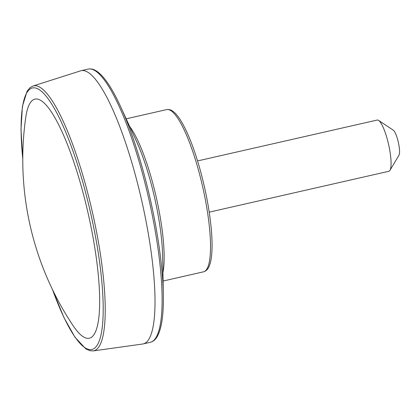 <?xml version="1.0" encoding="UTF-8"?>
<svg xmlns="http://www.w3.org/2000/svg" width="420" height="420" viewBox="0 0 420 420"><rect width="100%" height="100%" fill="white"/><g stroke="black" fill="none" stroke-linecap="round" stroke-linejoin="round"><path stroke-width="0.63" d="M81.68 187.682A122.577 26.534 -102.8 0 0 25.72 117.647A299.15 299.15 0 0 0 73.033 325.553A122.577 26.534 -102.8 0 0 99.383 311.519A122.577 26.534 -102.8 0 0 81.68 187.682M33.007 86.027A135.844 29.4 -102.8 0 1 85.323 183.976A135.844 29.4 -102.8 0 1 93.282 350.905L142.69 344.012A140.091 30.319 -102.8 0 0 143.241 343.912A140.091 30.319 -102.8 0 0 134.484 171.869A140.091 30.319 -102.8 0 0 81.07 70.712A140.091 30.319 -102.8 0 0 80.53 70.864L33.007 86.027L30.046 87.675L27.127 91.156L22.402 106.355L21 129.596L22.769 159.542M209.223 212.158L388.868 171.276A26.266 5.686 -102.8 0 0 389.954 170.357L399 155.169A13.136 2.84 -102.8 0 0 398.318 142.191A13.136 2.84 -102.8 0 0 393.314 130.195L378.588 120.409A26.266 5.686 -102.8 0 0 377.213 120.052L197.568 160.934M389.954 170.357A26.266 5.686 -102.8 0 0 388.584 144.401A26.266 5.686 -102.8 0 0 378.588 120.409M22.769 159.007A134.101 29.027 77.2 0 1 57.529 114.361A134.101 29.027 77.2 0 1 103.131 314.748A134.101 29.027 77.2 0 1 52.474 289.543M120.598 106.638A138.852 30.051 77.2 0 1 142.984 170.205A138.852 30.051 77.2 0 1 163.333 294.415C163.711 314.916 161.611 329.07 157.028 336.887C155.253 339.827 153.027 341.628 150.344 342.295A140.091 30.319 77.2 0 0 141.587 170.252A140.091 30.319 77.2 0 0 88.174 69.095C90.877 68.539 93.665 69.195 96.537 71.08C104.05 76.141 112.072 87.995 120.598 106.638L136.553 141.509A84.725 18.338 -102.8 0 1 150.213 180.29A84.725 18.338 -102.8 0 1 162.629 256.079L163.333 294.415M162.934 272.675A83.181 18.002 -102.8 0 0 151.956 180.227A83.181 18.002 -102.8 0 0 129.649 126.415M198.345 169.669A83.181 18.002 -102.8 0 0 166.63 109.61C168.966 109.242 171.097 109.82 173.019 111.342C175.455 113.138 177.938 116.041 180.469 120.057C187.451 131.355 193.998 147.882 200.104 169.638C205.868 190.691 209.617 210.74 211.349 229.777C212.258 240.371 212.315 249.186 211.517 256.232C210.982 260.988 210.011 264.716 208.598 267.419C207.47 269.703 205.784 271.173 203.542 271.819A83.181 18.002 -102.8 0 0 198.345 169.669M93.282 350.905L89.901 350.7L85.769 348.82L74.928 337.166L64.05 317.756L52.243 289.06M143.241 343.912L150.344 342.295M81.07 70.712L88.174 69.095M163.086 281.027L203.542 271.819M126.173 118.818L166.63 109.61"/></g></svg>
